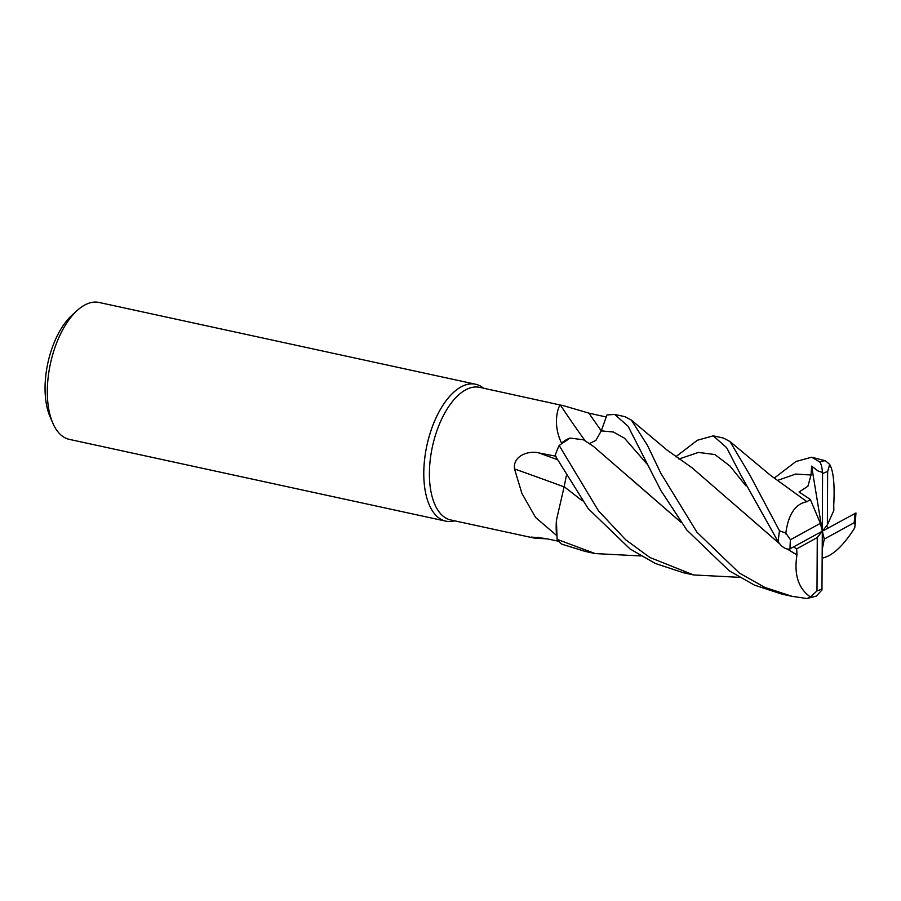 <?xml version="1.0" encoding="UTF-8"?>
<svg xmlns="http://www.w3.org/2000/svg" width="901" height="901" viewBox="0 0 901 901"><rect width="100%" height="100%" fill="white"/><g stroke="black" fill="none" stroke-linecap="round" stroke-linejoin="round"><path stroke-width="1.35" d="M739.316 577.327L693.579 574.939L649.891 557.494L625.643 539.733L598.501 510.856L559.161 445.466L570.085 438.066A55.738 27.526 102.3 0 0 561.56 443.134C551.851 423.11 558.688 405.608 560.366 405.033L479.591 387.34A67.868 33.517 102.3 0 0 429.405 473.239A67.868 33.517 102.3 0 0 450.782 519.978L532.93 537.818L531.432 537.075L545.195 538.438L558.654 541.276M640.904 555.951L595.156 553.574L557.111 539.35L556.413 520.339A55.738 27.526 102.3 0 0 556.559 535.408L535.611 517.512L521.87 493.331L514.527 468.948C512.68 455.298 529.428 450.387 538.742 452.899L556.041 456.255M561.74 405.18L588.939 413.131L606.272 417.005M483.522 388.196L483.173 387.914A70.053 34.598 102.3 0 0 444.52 402.86A70.053 34.598 102.3 0 0 423.785 472.901A70.053 34.598 102.3 0 0 445.86 521.15A70.053 34.598 102.3 0 0 454.408 520.902M483.274 387.993A70.053 34.598 102.3 0 0 475.593 384.231L99.11 302.466A70.053 34.598 102.3 0 0 77.272 310.417L72.012 315.17A63.047 31.141 102.3 0 0 45.05 387.824A63.047 31.141 102.3 0 0 49.994 416.577L52.799 423.087A70.053 34.598 102.3 0 0 69.377 439.384L445.86 521.15M77.272 310.417A70.053 34.598 102.3 0 0 47.314 391.147A70.053 34.598 102.3 0 0 52.799 423.087M475.593 384.231A70.053 34.598 102.3 0 0 423.785 472.901A70.053 34.598 102.3 0 0 454.284 520.936L454.723 520.834M585.323 441.051A1185.953 836.747 91.3 0 1 560.366 405.033M564.082 486.867A1185.953 288.737 21.6 0 0 514.527 468.948M538.122 537.233A1185.953 1137.265 -106 0 0 535.949 538.314L532.93 537.818M547.155 538.843L535.949 538.314M559.161 445.466A70.053 34.598 102.3 0 0 555.106 455.591L588.207 508.615L630.114 549.013L655.387 563.485L683.499 572.754L693.579 574.939M696.946 532.232L660.85 473.307L647.346 445.173L631.353 420.091L624.889 416.656L614.662 414.437L628.098 426.252L660.793 490.369L686.821 530.036L729.202 570.795L754.486 585.121L781.922 594.131L792.159 596.349L764.825 587.396L739.428 573.081L696.946 532.232M589.22 443.675L595.809 440.465L601.282 430.881L606.947 414.956L614.662 414.437M774.263 478.116L795.921 461.526L811.655 457.212L819.583 461.864C821.149 463.553 822.14 467.382 822.557 473.363M833.74 504.504L833.83 510.462L827.377 524.911L827.647 471.583L829.686 464.42L825.451 460.771L811.655 457.212M675.806 456.773L697.351 440.251L713.243 435.847L726.634 447.651L740.599 474.647L778.25 541.918C781.877 547.087 785.74 549.486 789.828 549.126M827.647 471.583A61.291 30.274 102.3 0 0 822.568 473.667L822.534 472.428L818.097 471.009L811.621 466.11L811.035 475.007L807.882 486.27L799.074 492.002L810.337 499.447L820.372 523.357L790.447 539.733L785.818 533.077L779.489 530.802L749.711 474.771L729.956 441.501L723.312 438.032L713.243 435.847M822.253 549.385L824.28 539.091L854.204 522.704L855.184 524.81L854.407 528.403M855.184 524.81L855.95 512.973L822.32 531.218L827.377 524.911M789.051 549.34L822.32 531.218L817.275 537.537L796.675 548.9L797.002 554.948L787.846 549.328M822.208 558.429L823.739 557.696C833.391 555.14 843.764 545.139 854.846 527.693M680.908 522.253L593.466 446.389L583.679 439.902M570.085 438.066L583.544 439.812M817.275 537.537L816.993 590.865L810.54 597.059L807.003 598.534L816.317 596.102L821.96 589.975L822.32 531.218L820.372 523.357M680.807 522.118L629.923 477.879M810.337 499.447L806.969 501.722C795.245 503.828 788.172 514.539 785.728 533.865M806.969 501.722L770.603 475.401L729.956 441.501M557.111 539.35A70.053 34.598 102.3 0 0 561.526 544.069L584.929 551.344L595.156 553.574M807.003 598.534L792.159 596.349M797.036 554.926L796.946 554.982C793.826 574.917 798.523 589.051 811.058 597.386M796.946 554.993L787.722 549.317M779.928 544.046L692.081 467.799L666.92 449.971L631.353 420.091M728.808 499.638L779.804 543.911M793.713 546.986L796.675 548.9M828.379 527.885L826.375 526.15M582.204 500.674L564.172 486.709L566.267 476.032M582.294 500.798L564.195 486.698M833.774 504.425C834.81 484.04 833.402 470.626 829.528 464.173M556.413 520.339L564.139 486.72M811.621 466.11L822.32 531.218L824.28 539.091M822.568 473.667L822.32 531.218M601.294 430.869A1180.434 832.862 91.3 0 1 588.939 413.131M557.1 459.533A1180.434 287.396 21.6 0 0 538.742 452.899M825.451 460.771A70.053 34.598 102.3 0 0 819.583 461.864M779.489 530.802A70.053 34.598 102.3 0 0 778.25 541.918M854.204 522.704A61.291 30.274 102.3 0 0 854.644 513.525A61.291 30.274 102.3 0 0 854.644 513.424M790.447 539.733A61.291 30.274 102.3 0 0 790.008 548.912A61.291 30.274 102.3 0 0 790.008 549.024M647.47 464.556L624.517 438.213L613.39 432.007L601.282 430.881M811.035 475.007L795.696 474.05L777.507 480.436M745.814 485.729L729.911 465.975L714.842 454.532L698.466 452.426L678.892 459.014M816.993 590.865A61.291 30.274 102.3 0 0 822.084 588.77"/></g></svg>
